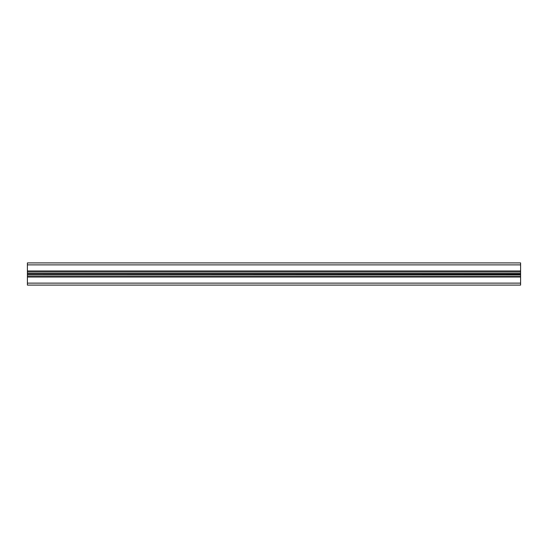 <?xml version="1.0" encoding="UTF-8"?>
<svg xmlns="http://www.w3.org/2000/svg" width="548" height="548" viewBox="0 0 548 548"><rect width="100%" height="100%" fill="white"/><g stroke="black" fill="none" stroke-linecap="round" stroke-linejoin="round"><path stroke-width="0.82" d="M520.6 277.007L27.4 277.007L27.4 275.028L520.6 275.028L520.6 285.097L27.4 285.097L27.4 283.124L520.6 283.124M520.6 274.171L27.4 274L520.6 274.171L520.6 275.028M27.4 274.171L27.4 275.028M520.6 274L27.4 274M27.4 273.829L27.4 272.973L520.6 272.973L520.6 273.829M27.4 272.973L27.4 271.486L520.6 271.486L520.6 272.973M27.4 262.903L520.6 262.903L27.4 262.903L27.4 270.993L520.6 270.993L520.6 271.486M27.4 270.993L27.4 271.486M520.6 262.903L520.6 270.993M27.4 277.007L27.4 283.124M27.4 276.514L520.6 276.514M27.4 264.876L520.6 264.876"/></g></svg>
